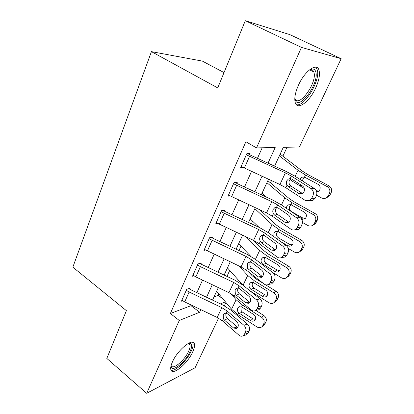 <?xml version="1.0" encoding="UTF-8"?>
<svg xmlns="http://www.w3.org/2000/svg" width="414" height="414" viewBox="0 0 414 414"><rect width="100%" height="100%" fill="white"/><g stroke="black" fill="none" stroke-linecap="round" stroke-linejoin="round"><path stroke-width="0.62" d="M172.452 361.883C177.715 349.664 193.281 337.255 194.373 343.993C194.834 345.845 194.259 348.521 192.65 352.019C187.537 363.735 172.203 376.404 170.837 369.619C170.397 367.844 170.935 365.267 172.452 361.883M298.437 85.243C304.611 71.141 316.705 62.379 318.909 69.914C320.198 74.297 319.106 80.357 315.628 88.104C309.548 101.673 297.702 110.616 295.311 102.92C294.069 98.791 295.11 92.896 298.437 85.243M224.021 72.585L202.374 61.101L151.431 51.636L72.838 267.175L126.405 310.655L106.817 358.426L146.685 393.3L179.278 320.472L199.667 312.249L200.857 309.656M151.431 51.636L217.738 87.908L245.295 20.7L289.924 34.647L341.162 58.695L299.436 146.986L283.29 147.332L274.575 166.143M213.991 296.936L218.111 295.373L218.789 293.919M226.944 276.397L229.723 270.42M238.981 250.527L240.995 246.195M251.422 223.793L252.623 221.216M264.287 196.143L264.618 195.434M270.502 182.791L271.506 180.639M282.902 156.145L287.042 147.249M218.111 295.373L222.97 298.929M225.94 302.489L224.378 305.806M218.53 318.175L195.092 367.767L146.685 393.3M268.024 163.147L275.196 147.503L256.499 147.901L245.89 141.743L170.371 313.517L191.009 305.677L191.284 305.066M196.883 292.641L202.544 280.087M208.211 267.522L214.178 254.279M219.906 241.569L226.204 227.602M232 214.747L238.645 200.009M244.503 187.009L251.515 171.458M257.446 158.308L262.191 147.782M309.18 200.8L311.659 198.394L315.101 198.301L312.632 200.692L305.201 200.417L285.826 187.728L279.921 184.499L241.155 166.49L246.346 154.784L285.412 172.85L291.378 176.064L311.017 188.587L314.459 188.572L294.903 176.147L286.022 171.375L250.48 155.126L249.58 154.66L250.097 153.49L246.868 153.604L240.643 167.654L242.946 167.489M295.047 229.698L297.262 227.488L300.755 227.167L298.546 229.356L295.047 229.698C293.666 230.272 292.32 230.132 291.021 229.268L272.272 216.196L266.518 212.925L228.492 195.061L233.506 183.749L271.822 201.675L277.639 204.93L296.631 217.852L300.129 217.604L281.209 204.785L272.552 199.952L237.672 183.857L236.787 183.386L237.294 182.253L234.008 182.61L227.995 196.184L229.936 195.91M281.375 257.601L283.362 255.573L286.907 255.034L284.925 257.047L281.375 257.601C279.999 258.207 278.648 258.046 277.328 257.12L259.185 243.696L253.565 240.394L216.253 222.67L221.097 211.74L258.693 229.516L264.365 232.808L282.746 246.097L286.297 245.631L267.982 232.456L259.531 227.571L225.294 211.626L224.429 211.15L224.916 210.058L221.588 210.638L215.772 223.757L217.453 223.415M268.153 284.563L269.944 282.695L273.53 281.955L271.739 283.807L268.153 284.563C266.782 285.184 265.436 285.008 264.106 284.025L246.527 270.28L241.041 266.947L204.418 249.368L209.106 238.795L246.004 256.432L251.541 259.754L269.338 273.375L272.929 272.707L255.19 259.205L246.941 254.268L213.319 238.474L212.475 237.998L212.946 236.943L209.577 237.729L203.952 250.418L205.437 250.03M255.35 310.624L256.975 308.901L260.597 307.975L258.983 309.688L255.35 310.624C253.999 311.266 252.659 311.069 251.324 310.034L234.288 295.994L228.932 292.636L195.848 276.899L192.965 275.201L197.504 264.97L200.412 266.668L233.729 282.462L239.137 285.81L256.385 299.736L260.013 298.882L242.816 285.075L234.764 280.097L201.737 264.458L200.914 263.977L201.37 262.952L197.959 263.941L192.515 276.216L193.845 275.796M242.961 335.832L244.436 334.243L248.089 333.141L246.625 334.724L242.961 335.832C241.631 336.489 240.296 336.271 238.961 335.185L222.442 320.881L217.21 317.497L184.706 301.915L181.881 300.202L186.274 290.297L189.12 292.005L221.852 307.649L227.136 311.023L243.856 325.223L247.515 324.193L230.846 310.117L222.975 305.102L190.523 289.609L189.715 289.122L190.161 288.134L186.714 289.303L181.446 301.19L182.652 300.75M245.295 20.7L301.47 47.408L341.162 58.695M170.371 313.517L179.278 320.472M256.499 147.901L301.47 47.408M206.545 297.257L212.289 284.718M218.038 272.179L224.098 258.957M229.915 246.273L236.311 232.326M242.19 219.492L248.938 204.78M254.884 191.801L262.005 176.276M220.424 303.881L225.423 301.868M268.5 179.257L261.317 194.766M255.309 207.735L248.503 222.432M242.568 235.25L236.115 249.181M230.246 261.855L224.129 275.062M218.323 287.59L212.527 300.114M191.009 305.677L199.667 312.249M249.58 154.66L247.738 153.573M290.819 178.677L289.407 180.307C288.651 182.31 288.982 184.07 290.39 185.586L290.954 186.036L288.284 186.595L298.898 193.514L302.391 193.462L290.954 186.036M315.101 198.301L316.27 195.946L312.834 196.019C314.009 192.965 313.403 190.492 311.017 188.587M312.632 200.692L309.408 200.702M314.459 188.572C316.834 190.461 317.434 192.919 316.27 195.946M311.659 198.394L312.834 196.019M288.284 186.595L287.016 185.229C286.224 183.8 286.141 182.326 286.767 180.809L288.398 179.039L290.178 178.589L291.854 179.122L302.556 185.984C304.43 187.485 304.906 189.446 303.985 191.868L301.972 193.824L298.898 193.514M289.293 178.682L292.703 181.42L304.316 188.52M316.57 195.211L321.466 197.882C323.355 198.818 325.145 198.699 326.837 197.525L328.235 195.843L330.03 194.989L328.644 196.66L326.905 197.494M279.352 155.835L298.039 170.268L305.511 174.993L327.112 186.605L328.923 185.834C331.516 187.573 332.261 189.876 331.164 192.748L330.03 194.989M280.143 154.122L302.525 171.205L307.488 174.33L328.923 185.834M300.021 179.039L301.909 177.182L304.502 177.083L317.988 184.277C320.053 185.669 320.653 187.521 319.784 189.829L318.604 191.232L316.736 191.951M331.164 192.748L329.373 193.586L328.235 195.843M329.373 193.586C330.481 190.688 329.73 188.365 327.112 186.605M316.28 190.647L318.744 191.123M304.616 177.125L302.95 178.864L302.53 180.996M236.787 183.386L235.318 182.47M276.878 207.424L275.89 208.708C275.16 210.643 275.481 212.377 276.852 213.903L277.396 214.364L274.653 215.166L284.925 222.297L288.465 222.018L277.396 214.364M300.755 227.167L301.884 224.895L298.396 225.2C299.524 222.246 298.939 219.798 296.631 217.852M298.546 229.356L295.518 229.449M300.129 217.604C302.427 219.534 303.012 221.961 301.884 224.895M297.262 227.488L298.396 225.2M274.653 215.166L273.426 213.779C272.655 212.356 272.572 210.907 273.178 209.443L274.627 207.828L276.474 207.367L278.099 207.947L288.454 215.026C290.266 216.558 290.726 218.499 289.841 220.843L288.035 222.639L284.925 222.297M224.429 211.15L223.213 210.353M263.48 235.199L262.823 236.151C262.124 238.024 262.435 239.727 263.765 241.269L264.292 241.735L261.482 242.759L271.429 250.087L275.015 249.595L264.292 241.735M286.907 255.034L287.994 252.84L284.459 253.363C285.551 250.496 284.982 248.079 282.746 246.097M284.925 257.047L282.048 257.192M286.297 245.631C288.517 247.598 289.086 249.999 287.994 252.84M283.362 255.573L284.459 253.363M261.482 242.759L260.292 241.362C259.547 239.944 259.464 238.526 260.049 237.108L261.343 235.633L263.242 235.168L264.815 235.783L274.839 243.065C276.588 244.622 277.038 246.542 276.185 248.814L274.56 250.465L271.429 250.087M212.475 237.998L211.445 237.294M250.191 262.683C249.518 264.499 249.823 266.176 251.117 267.729L251.624 268.2L248.757 269.431L258.388 276.935L262.01 276.252L251.624 268.2M273.53 281.955L274.58 279.833L270.999 280.557C272.055 277.784 271.501 275.388 269.338 273.375M271.739 283.807L269.995 284.175M272.929 272.707C275.082 274.705 275.631 277.08 274.58 279.833M269.944 282.695L270.999 280.557M248.757 269.431L247.603 268.024L247.36 263.847L248.514 262.497L250.454 262.036L251.976 262.688L261.684 270.151C263.382 271.739 263.816 273.633 262.988 275.838L261.524 277.359L258.388 276.935M302.474 222.463L307.685 225.418C309.589 226.391 311.369 226.277 313.031 225.076L314.262 223.555L316.151 222.473L314.925 223.984L313.74 224.667M262.052 193.183L266.673 197.24M266.916 182.677L284.832 197.876L292.072 202.751L313.139 214.514L315.044 213.51C317.574 215.259 318.304 217.526 317.243 220.31L316.151 222.473M267.842 180.67L289.319 198.632L294.131 201.861L315.044 213.51M286.333 208.258L286.747 206.581L288.429 204.873L291.094 204.775L304.249 212.061C306.267 213.464 306.857 215.28 306.013 217.516L304.973 218.789L301.744 219.41M317.243 220.31L315.364 221.371L314.262 223.555M315.364 221.371C316.431 218.566 315.691 216.279 313.139 214.514M290.98 204.739L289.728 206.193C289.096 207.595 289.195 208.972 290.028 210.317L291.425 211.585L302.794 217.997L305.351 218.452M288.284 248.478L294.354 252.038C296.264 253.047 298.033 252.944 299.658 251.728L300.755 250.346L302.727 249.057L300.828 250.962M250.159 218.861L259.014 227.327M254.869 208.682L272.055 224.579L279.072 229.599L299.632 241.497L301.615 240.28C304.088 242.04 304.808 244.265 303.783 246.967L302.727 249.057M259.811 209.82L276.547 225.18L281.204 228.497L301.615 240.28M273.84 236.673L273.902 233.222L275.413 231.654L278.125 231.555L290.964 238.93C292.931 240.337 293.51 242.123 292.703 244.291L291.777 245.45C290.499 246.377 289.117 246.449 287.632 245.668L280.697 241.605M303.783 246.967L301.816 248.24L300.755 250.346M301.816 248.24C302.851 245.518 302.122 243.272 299.632 241.497M277.846 231.467L276.935 232.637C276.319 233.998 276.423 235.343 277.235 236.679L278.601 237.946L289.696 244.426L292.32 244.902M272.402 272.308L281.453 277.799C283.367 278.839 285.117 278.751 286.711 277.525L287.683 276.267L289.738 274.782L288.211 276.433M238.63 243.748L250.672 256.214M246.299 236.994L259.692 250.434L266.492 255.578L286.566 267.599L288.625 266.181C291.037 267.946 291.751 270.135 290.757 272.754L289.738 274.782M253.704 240.462L264.173 250.879L268.696 254.279L288.625 266.181M262.481 263.863C261.074 262.414 260.737 260.799 261.467 259.009L262.833 257.56L265.576 257.472L278.11 264.924C280.035 266.337 280.604 268.096 279.823 270.197L278.995 271.253C277.742 272.189 276.371 272.252 274.886 271.444L262.481 263.863L262.166 264.515M290.757 272.754L288.713 274.223L287.683 276.267M288.713 274.223C289.712 271.589 288.993 269.379 286.566 267.599M265.177 257.342L264.546 258.238C263.951 259.562 264.054 260.882 264.851 262.202L266.186 263.47L277.023 270.011L279.647 270.513M200.914 263.977L200.024 263.34M237.972 288.356C237.32 290.111 237.62 291.766 238.873 293.324L239.37 293.805L236.446 295.229L245.781 302.893L249.44 302.029L239.37 293.805M260.597 307.975L261.617 305.925L257.994 306.836C259.014 304.145 258.476 301.775 256.385 299.736M258.983 309.688L257.534 310.06M249.44 302.029L249.984 302.396M260.013 298.882C262.093 300.906 262.631 303.255 261.617 305.925M256.975 308.901L257.994 306.836M236.446 295.229L235.328 293.811L235.085 289.712L236.125 288.465L238.086 288.015L239.561 288.708L248.969 296.331C250.61 297.945 251.034 299.819 250.237 301.956L248.912 303.364L245.781 302.893M250.087 290.913L268.971 302.737C270.88 303.809 272.609 303.731 274.161 302.505L275.036 301.356L277.157 299.684L275.91 301.123M227.452 267.884L242.946 285.179M238.919 265.948L247.712 275.47L254.31 280.733L273.913 292.858L276.05 291.259C278.405 293.029 279.108 295.182 278.151 297.723L277.157 299.684M248.566 271.874L252.193 275.771L256.582 279.253L263.283 283.388M265.545 284.78L276.05 291.259M250.429 288.76C249.052 287.311 248.721 285.722 249.43 283.983L250.661 282.643L253.425 282.571L265.669 290.09C267.547 291.503 268.106 293.231 267.351 295.275L266.611 296.243C265.384 297.185 264.034 297.236 262.543 296.403L250.429 288.76L249.58 290.504M278.151 297.723L276.034 299.379L275.036 301.356M276.034 299.379C276.997 296.817 276.288 294.644 273.913 292.858M252.944 282.41L252.55 283.036C251.971 284.32 252.074 285.619 252.856 286.928L254.16 288.191L264.753 294.789L267.33 295.322M309.413 69.914L312.487 68.962C314.2 69.003 315.318 70.054 315.841 72.108C319.266 83.731 298.437 111.589 295.141 99.655L294.82 98.108M294.825 98.03L294.908 98.284C298.225 108.846 317.191 83.193 313.993 72.585L313.781 71.907C313.217 70.447 312.244 69.707 310.867 69.687L309.356 69.961M296.284 104.618C304.052 107.578 320.508 80.709 317.362 70.08L315.737 67.182M188.68 343.19L190.104 343.201C192.179 344.029 192.158 346.834 190.047 351.61C185.332 362.498 170.951 373.563 171.013 365.883M171.132 365.427C172.4 370.623 184.561 360.584 188.608 351.263C189.881 348.469 190.331 346.332 189.954 344.846L188.277 343.408M171.008 370.106C175.127 372.005 187.019 360.656 191.289 351.01C192.877 347.537 193.441 344.878 192.981 343.03L192.645 342.269M189.715 289.122L188.944 288.548M226.142 313.201C225.511 314.904 225.806 316.539 227.027 318.097L227.509 318.589L224.533 320.193L233.584 328.007L237.274 326.967L227.509 318.589M248.089 333.141L249.078 331.159L245.419 332.245C246.408 329.632 245.885 327.293 243.856 325.223M246.625 334.724L245.424 335.086M237.274 326.967L237.827 327.36M247.515 324.193C249.538 326.242 250.056 328.566 249.078 331.159M244.436 334.243L245.419 332.245M224.533 320.193L223.446 318.764L223.203 314.738L224.15 313.595L226.116 313.155L227.545 313.879L236.668 321.657C238.262 323.287 238.676 325.145 237.9 327.22L236.699 328.519L233.584 328.007M216.605 291.301L231.566 309.227L237.895 314.64L256.877 326.889C258.776 327.986 260.484 327.924 261.995 326.708L262.786 325.647L264.976 323.81L263.941 325.068M230.898 293.666L236.109 299.736L242.511 305.102L261.669 317.321L263.868 315.546C266.171 317.321 266.859 319.442 265.938 321.906L264.976 323.81M255.904 310.479L263.868 315.546M238.749 312.88C237.403 311.437 237.077 309.869 237.765 308.182L238.883 306.94L241.652 306.883L253.616 314.459C255.454 315.882 256.007 317.579 255.278 319.561L254.605 320.452C253.409 321.393 252.074 321.435 250.589 320.576L238.749 312.88L237.895 314.64M265.938 321.906L263.754 323.732L262.786 325.647M263.754 323.732C264.681 321.248 263.987 319.111 261.669 317.321M240.922 307.069L241.233 310.888L242.506 312.146L252.861 318.79L255.366 319.365M290.178 178.589L291.378 176.064M285.826 187.728L287.016 185.229M279.921 184.499L285.412 172.85M244.312 168.151L249.528 156.44M305.511 174.993L304.502 177.083M298.039 170.268L295.151 176.307M293.345 180.08L292.703 181.42M300.75 184.825L300.083 186.207M276.474 207.367L277.639 204.93M272.272 216.196L273.426 213.779M266.518 212.925L271.822 201.675M231.576 196.733L236.617 185.42M263.242 235.168L264.365 232.808M259.185 243.696L260.292 241.362M253.565 240.394L258.693 229.516M219.265 224.357L224.14 213.417M250.454 262.036L251.541 259.754M246.527 270.28L247.603 268.024M241.041 266.947L246.004 256.432M207.362 251.06L212.077 240.487M292.072 202.751L291.094 204.775M284.832 197.876L281.448 204.951M301.325 218.758L302.794 217.997M279.072 229.599L278.125 231.555M272.055 224.579L268.21 232.621M287.632 245.668L289.696 244.426M278.601 237.946L276.278 238.428M266.492 255.578L265.576 257.472M259.692 250.434L255.412 259.376M274.886 271.444L277.023 270.011M266.186 263.47L263.071 264.292M238.086 288.015L239.137 285.81M234.288 295.994L235.328 293.811M228.932 292.636L233.729 282.462M195.848 276.899L200.412 266.668M254.31 280.733L253.425 282.571M247.712 275.47L243.034 285.251M262.543 296.403L264.753 294.789M254.16 288.191L251.003 289.189M226.116 313.155L227.136 311.023M222.442 320.881L223.446 318.764M217.21 317.497L221.852 307.649M184.706 301.915L189.12 292.005M242.511 305.102L241.652 306.883M236.109 299.736L231.566 309.227M250.589 320.576L252.861 318.79M242.506 312.146L239.313 313.31M288.398 179.039L290.597 178.631M301.909 177.182L304.383 177.047M326.837 197.525L328.644 196.66M274.627 207.828L276.361 207.362M261.343 235.633L262.704 235.162M248.514 262.497L249.585 262.057M288.429 204.873L290.478 204.619M313.031 225.076L314.925 223.984M275.413 231.654L277.095 231.333M299.658 251.728L301.64 250.429M262.833 257.56L264.21 257.218M286.711 277.525L288.765 276.034M236.125 288.465L236.963 288.077M250.661 282.643L251.79 282.307M274.161 302.505L276.283 300.828M310.867 69.687L312.487 68.962M309.636 69.873L313.781 71.907M188.199 343.454L189.954 344.846M188.639 343.475L190.104 343.201M224.15 313.595L224.807 313.248M238.883 306.94L239.809 306.619M261.995 326.708L264.189 324.861"/></g></svg>

